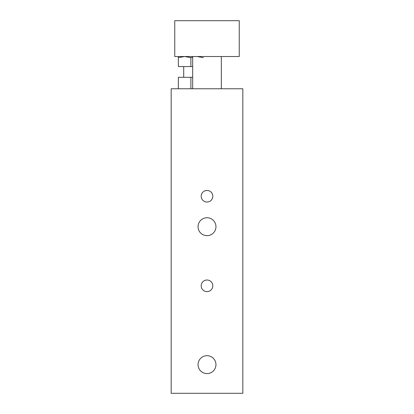 <?xml version="1.0" encoding="UTF-8"?>
<svg xmlns="http://www.w3.org/2000/svg" width="414" height="414" viewBox="0 0 414 414"><rect width="100%" height="100%" fill="white"/><g stroke="black" fill="none" stroke-linecap="round" stroke-linejoin="round"><path stroke-width="0.62" d="M192.67 77.304L178.341 77.304L178.341 88.772M190.88 88.772L190.88 77.304M171.173 88.772L242.827 88.772L242.827 393.3L171.173 393.3L171.173 88.772M212.806 285.82A5.806 5.806 0 0 1 204.097 290.851A5.806 5.806 0 0 1 204.097 280.79A5.806 5.806 0 0 1 212.806 285.82M212.806 196.252A5.806 5.806 0 0 1 204.097 201.282A5.806 5.806 0 0 1 204.097 191.221A5.806 5.806 0 0 1 212.806 196.252M215.958 364.641A8.958 8.958 0 0 1 202.524 372.393A8.958 8.958 0 0 1 202.524 356.884A8.958 8.958 0 0 1 215.958 364.641M215.958 226.706A8.958 8.958 0 0 1 202.524 234.464A8.958 8.958 0 0 1 202.524 218.949A8.958 8.958 0 0 1 215.958 226.706M221.33 56.527L221.33 88.772M174.755 56.527L174.755 20.7L239.245 20.7L239.245 56.527L174.755 56.527M203.419 57.644L197.147 56.527M192.67 57.116L190.88 57.644L184.608 56.527L178.341 57.644L178.341 56.527M178.341 57.644L178.341 66.561L192.67 66.561M190.88 57.644L190.88 66.561M192.67 56.527L192.67 88.772M183.712 66.561L183.712 77.304"/></g></svg>
